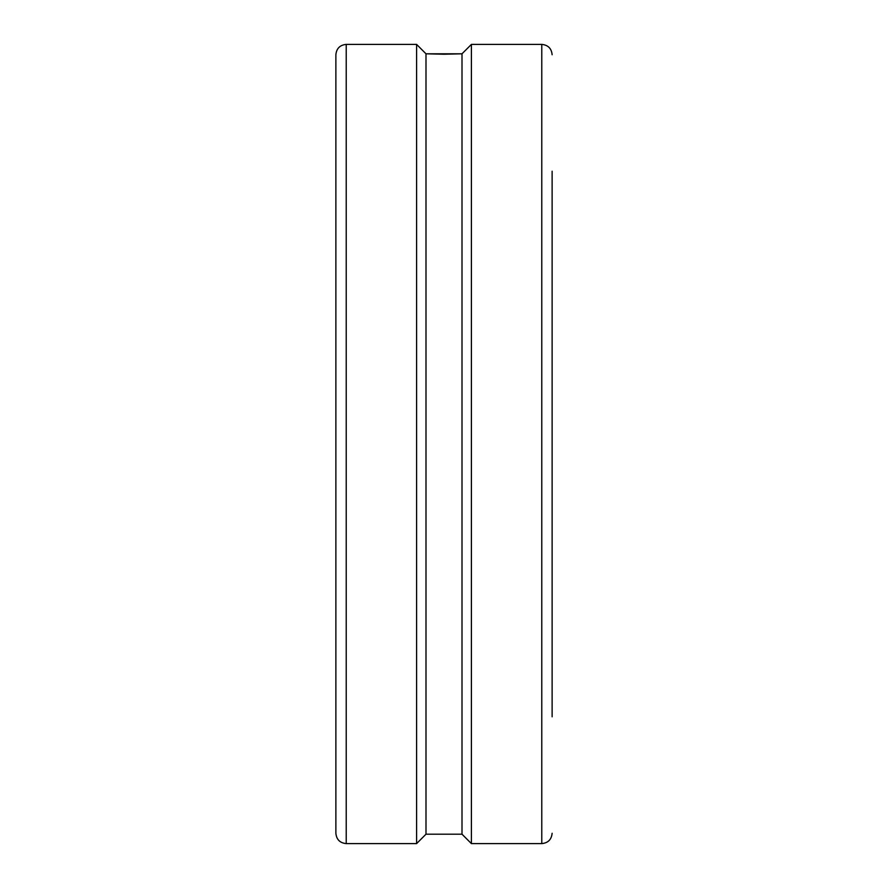 <?xml version="1.0" encoding="UTF-8"?>
<svg xmlns="http://www.w3.org/2000/svg" width="888" height="888" viewBox="0 0 888 888"><rect width="100%" height="100%" fill="white"/><g stroke="black" fill="none" stroke-linecap="round" stroke-linejoin="round"><path stroke-width="1.33" d="M335.875 171.206L335.875 716.794M552.125 171.206L552.125 716.794M346.22 44.4L416.594 44.4L416.594 843.6L346.22 843.6C339.938 842.99 336.485 839.537 335.875 833.255L335.875 54.745C336.485 48.463 339.938 45.011 346.22 44.4L346.22 843.6M471.406 44.4L541.78 44.4L541.78 843.6L471.406 843.6L471.406 44.4L462.004 53.802L444 54.224L425.996 53.802L416.594 44.4M416.594 843.6L425.996 834.198L462.004 834.198L471.406 843.6M425.996 834.198L425.996 53.802L462.004 53.802L462.004 834.198M541.78 44.4C548.062 45.011 551.515 48.463 552.125 54.745M541.78 843.6C548.062 842.99 551.515 839.537 552.125 833.255"/></g></svg>
